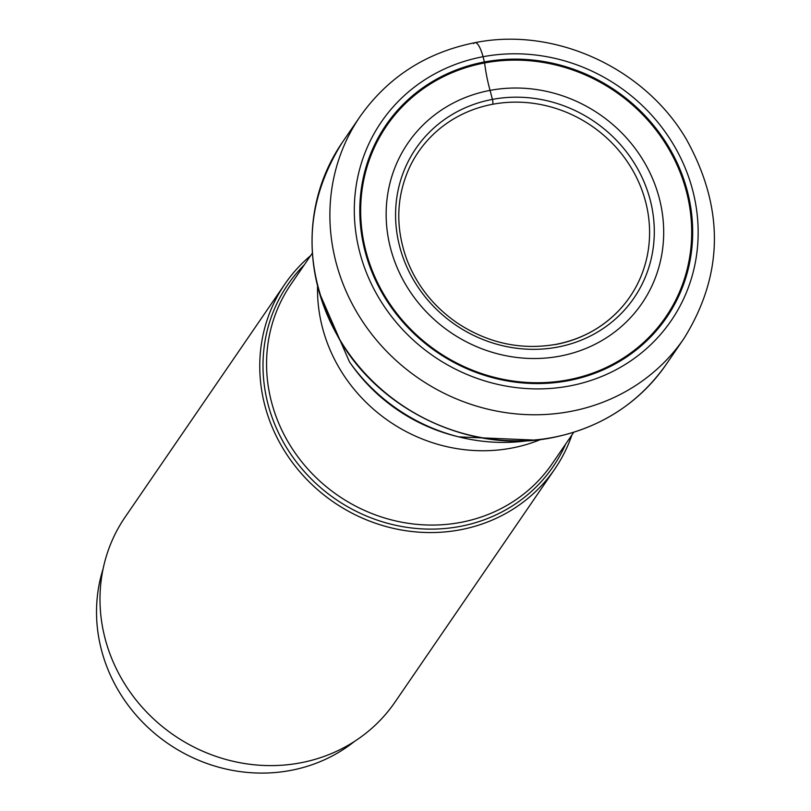 <?xml version="1.0" encoding="UTF-8"?>
<svg xmlns="http://www.w3.org/2000/svg" width="811" height="811" viewBox="0 0 811 811"><rect width="100%" height="100%" fill="white"/><g stroke="black" fill="none" stroke-linecap="round" stroke-linejoin="round"><path stroke-width="1.22" d="M568.045 380.734A170.107 158.378 -145.6 0 1 365.132 251.572A170.107 158.378 -145.6 0 1 484.42 61.971A170.107 158.378 -145.6 0 1 687.343 191.143A170.107 158.378 -145.6 0 1 568.045 380.734M555.667 344.503A128.189 119.359 -145.6 0 0 618.55 310.836A128.189 119.359 -145.6 0 0 630.897 167.248A128.189 119.359 -145.6 0 0 492.642 104.274A3.994 1.064 -100.6 0 0 492.429 99.388L490.057 90.386A141.824 132.051 -145.6 0 1 659.242 198.087A141.824 132.051 -145.6 0 1 559.783 356.161A141.824 132.051 -145.6 0 1 390.598 248.46A141.824 132.051 -145.6 0 1 490.057 90.386A52.35 13.99 79.4 0 1 484.603 62.944A2.22 0.598 -100.6 0 0 484.42 61.971L483.042 56.719A20.61 5.505 -100.6 0 0 473.725 43.612M354.488 741.416A158.449 147.521 -145.6 0 1 290.51 770.45A158.449 147.521 -145.6 0 1 101.497 650.138A158.449 147.521 -145.6 0 1 103.058 569.038M554.775 469.062L395.008 702.093A163.599 152.326 -145.6 0 1 300.283 762.877A163.599 152.326 -145.6 0 1 130.561 692.685A163.599 152.326 -145.6 0 1 125.137 517.073L284.904 284.043A163.599 152.326 34.4 0 0 290.328 459.644A163.599 152.326 34.4 0 0 460.05 529.836A163.599 152.326 34.4 0 0 554.775 469.062A163.599 152.326 34.4 0 0 571.968 434.858M310.603 255.668A163.599 152.326 34.4 0 0 284.904 284.043M484.603 62.944A169.154 157.496 34.4 0 0 365.974 251.481A169.154 157.496 34.4 0 0 567.761 379.923A169.154 157.496 -145.6 0 0 686.39 191.386A169.154 157.496 -145.6 0 0 484.603 62.944M492.429 99.388A132.203 123.09 34.4 0 0 399.722 246.737A132.203 123.09 34.4 0 0 557.431 347.128A132.203 123.09 34.4 0 0 650.148 199.77A132.203 123.09 34.4 0 0 492.429 99.388M492.642 104.274A128.189 119.359 34.4 0 0 409.484 167.512C396.204 196.911 395.281 227.526 406.747 259.358C416.813 285.482 433.672 306.7 457.303 323.021C488.08 343.225 520.936 350.342 555.859 344.381C580.666 339.545 601.559 328.374 618.55 310.836M342.222 142.574C302.777 205.69 302.037 271.634 340.012 340.407C381.859 412.282 472.549 453.896 552.169 437.697C600.535 427.985 638.5 403.614 666.064 364.595A196.323 182.789 -145.6 0 1 552.403 437.524A196.323 182.789 -145.6 0 1 348.73 353.302A196.323 182.789 -145.6 0 1 342.222 142.574L360.064 116.551A196.323 182.789 34.4 0 0 366.572 327.279A196.323 182.789 34.4 0 0 570.234 411.501A196.323 182.789 34.4 0 0 683.906 338.572C723.716 274.655 724.558 208.265 686.42 139.391C644.664 67.83 554.673 26.53 474.993 42.669C426.302 52.421 387.993 77.055 360.064 116.551M483.042 56.719A175.713 163.599 34.4 0 0 359.82 252.566A175.713 163.599 34.4 0 0 569.423 385.985A175.713 163.599 34.4 0 0 692.645 190.149A175.713 163.599 34.4 0 0 483.042 56.719M573.712 432.314L552.291 463.568A158.449 147.521 -145.6 0 1 460.699 522.406A158.449 147.521 -145.6 0 1 460.547 522.426A158.449 147.521 -145.6 0 1 296.177 454.454A158.449 147.521 -145.6 0 1 290.916 284.377L312.347 253.123M304.338 264.802A160.862 149.771 34.4 0 0 285.523 445.878A160.862 149.771 34.4 0 0 459.938 526.44A160.862 149.771 34.4 0 0 460.09 526.42A160.862 149.771 34.4 0 0 565.703 443.992M317.547 286.465A158.449 147.521 34.4 0 0 511.498 448.108A158.449 147.521 34.4 0 0 540.734 439.481M455.843 436.136A170.878 159.098 -145.6 0 1 455.792 436.125L455.792 436.125A170.878 159.098 -145.6 0 1 351.295 364.484L351.295 364.484A170.878 159.098 -145.6 0 1 351.275 364.453L349.46 361.878A178.937 166.6 34.4 0 0 349.47 361.899A178.937 166.6 34.4 0 0 458.874 436.896A178.937 166.6 34.4 0 0 458.884 436.906A178.937 166.6 34.4 0 0 528.519 440.616M666.064 364.595L683.906 338.572M458.884 436.906L455.863 436.146M535.057 440.109L458.874 436.896M319.017 291.99L349.47 361.899"/></g></svg>
